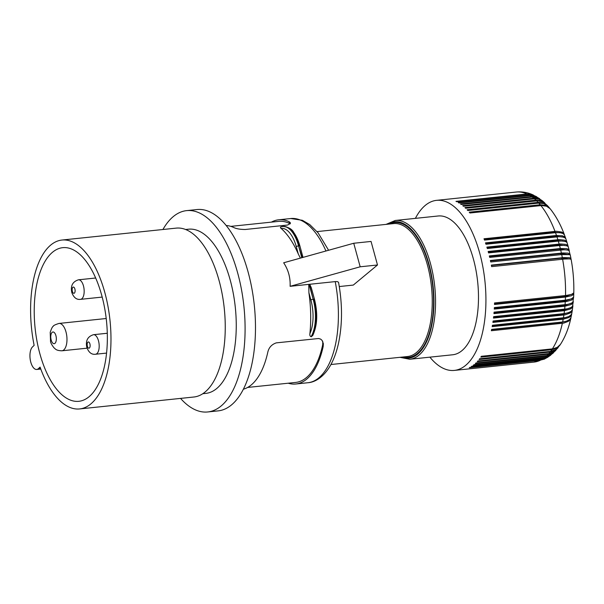 <?xml version="1.0" encoding="UTF-8"?>
<svg xmlns="http://www.w3.org/2000/svg" width="604" height="604" viewBox="0 0 604 604"><rect width="100%" height="100%" fill="white"/><g stroke="black" fill="none" stroke-linecap="round" stroke-linejoin="round"><path stroke-width="0.91" d="M300.392 258.119L298.3 254.005A82.552 38.324 -96 0 0 281.139 228.425C280.218 227.761 280.18 227.247 281.026 226.87M79.607 408.938A84.907 39.419 -96 0 0 92.193 402.725A84.907 39.419 -96 0 0 107.935 306.152A84.907 39.419 -96 0 0 61.97 240.045L176.247 228.116A84.907 39.419 -96 0 1 222.204 294.224A84.907 39.419 -96 0 1 206.462 390.796A84.907 39.419 -96 0 1 193.876 397.009L79.607 408.938A84.907 39.419 -96 0 1 40.075 367.104L38.49 368.599L40.544 368.387M180.551 398.398A101.223 46.991 -96 0 0 207.685 411.966L218.074 410.886A101.223 46.991 -96 0 0 254.307 305.33A101.223 46.991 -96 0 0 197.055 209.535L186.666 210.622A101.223 46.991 -96 0 0 162.921 229.505M202.808 393.702L205.753 393.4A82.552 38.324 -96 0 0 235.296 307.315A82.552 38.324 -96 0 0 188.607 229.195L185.662 229.505M207.685 411.966A101.223 46.991 -96 0 0 243.918 306.417A101.223 46.991 -96 0 0 186.666 210.622M311.43 336.7A31.446 14.602 -96 0 0 313.514 299.191A1.767 0.521 -15.3 0 1 314.51 299.395C317.968 313.589 317.364 325.647 312.691 335.582L311.083 336.738C309.995 336.217 309.603 335.167 309.905 333.589A82.552 38.324 -96 0 0 308.908 292.766L308.757 284.371A1.767 0.521 -15.3 0 1 309.089 284.325L309.437 284.288A1.767 0.521 -15.3 0 1 309.739 284.273L335.469 281.585L337.561 281.653L338.534 282.325C342.445 303.661 342.491 323.744 338.655 342.574C336.972 350.479 334.586 357.432 331.513 363.427C324.695 376.586 315.258 382.332 307.897 382.732A82.552 38.324 -96 0 0 320.135 376.692A82.552 38.324 -96 0 0 335.22 281.615M360.18 266.794L353.74 243.253L371.052 241.441L377.492 264.99L360.18 266.794L290.109 286.319C290.509 277.764 288.357 269.92 283.669 262.778L353.74 243.253M61.97 240.045A84.907 39.419 -96 0 0 49.385 246.258A84.907 39.419 -96 0 0 34.134 345.375L32.548 346.87A11.793 5.474 -96 0 0 30.359 360.286A11.793 5.474 -96 0 0 36.738 369.467A11.793 5.474 -96 0 0 38.49 368.599M90.26 395.658A77.244 35.862 -96 0 0 104.613 307.98A77.244 35.862 -96 0 0 62.929 247.648A77.244 35.862 -96 0 0 51.317 253.318A77.244 35.862 -96 0 0 37.025 341.343A77.244 35.862 -96 0 0 78.973 401.298A77.244 35.862 -96 0 0 90.26 395.658M314.51 299.395L311.286 287.693L309.739 284.273M308.757 284.371L290.109 286.319M303.004 257.387L299.916 246.047A1.767 0.521 -15.3 0 0 298.92 245.843A31.446 14.602 -96 0 0 283.057 226.44A31.446 14.602 -96 0 0 282.883 226.462M230.803 226.372L278.806 221.358A80.974 37.591 84 0 1 289.512 223.442L289.029 221.668A82.552 38.324 -96 0 0 278.64 219.796A82.552 38.324 -96 0 0 271.4 222.136M289.029 221.668L290.207 222.536L290.358 223.54L287.557 225.05L245.269 229.49C240.203 229.467 236.323 228.795 233.627 227.451A82.552 38.324 -96 0 0 226.236 225.518M243.321 389.225A82.552 38.324 -96 0 0 252.615 383.744A82.552 38.324 -96 0 0 267.776 352.291C268.825 347.579 271.657 344.446 276.285 342.868L318.602 338.512L320.641 339.108L322.136 340.46L323.336 343.631L323.185 346.507L322.695 344.733A80.974 37.591 84 0 1 295.62 382.438L247.617 387.443M288.214 383.208A82.552 38.324 -96 0 0 295.779 384.001A82.552 38.324 -96 0 0 308.017 377.961A82.552 38.324 -96 0 0 323.185 346.507M289.512 223.442L290.184 223.842M339.282 286.545L353.302 285.08L377.492 264.99M395.273 220.468L438.21 215.983A69.77 32.397 84 0 1 475.982 270.305A69.77 32.397 84 0 1 463.041 349.671A69.77 32.397 84 0 1 452.698 354.774L409.761 359.259A69.77 32.397 84 0 0 420.105 354.148A69.77 32.397 84 0 0 433.045 274.79A69.77 32.397 84 0 0 395.273 220.468L386.054 224.394M322.815 341.66L322.695 344.733M429.882 357.16A85.496 39.69 -96 0 0 454.336 370.411A85.496 39.69 -96 0 0 467.005 364.159A85.496 39.69 -96 0 0 482.86 266.908A85.496 39.69 -96 0 0 436.579 200.347A85.496 39.69 -96 0 0 423.91 206.606A85.496 39.69 -96 0 0 415.393 218.361M540.255 360.309L533.974 362.098A85.496 39.69 -96 0 0 540.255 360.309L469.27 367.723A85.496 39.69 -96 0 0 469.957 367.375L540.942 359.969L544.212 359.161L547.896 357.153M540.942 359.969A85.496 39.69 -96 0 0 542.339 359.176L471.354 366.583A85.496 39.69 -96 0 0 472.018 366.16L543.683 358.663L547.473 357.394L550.803 355.084M543.004 358.746A85.496 39.69 -96 0 0 544.37 357.787L473.377 365.193A85.496 39.69 -96 0 0 474.034 364.68L545.691 357.183L549.459 355.93L553.475 352.781M545.019 357.274A85.496 39.69 -96 0 0 546.333 356.133L475.348 363.548A85.496 39.69 -96 0 0 475.665 363.253A85.496 39.69 -96 0 0 475.982 362.951L547.639 355.454L551.943 353.906L555.922 350.275M546.333 356.133L550.206 355.077L553.105 353.136M544.37 357.787L547.639 356.979L550.387 355.424M542.339 359.176L547.428 357.455M546.967 355.545A85.496 39.69 -96 0 0 548.236 354.238L552.086 353.197L555.597 350.645M548.236 354.238L477.251 361.645A85.496 39.69 -96 0 0 477.855 360.973L549.512 353.476L554.321 351.619L558.156 347.594M551.814 349.716L556.76 348.123L559.908 345.194L556.095 349.444L550.644 351.347A85.496 39.69 -96 0 0 551.814 349.716L480.829 357.13A85.496 39.69 -96 0 0 481.38 356.3L553.038 348.802L557.273 347.353L560.437 344.401C565.231 336.957 568.719 328.138 570.901 317.953L570.976 317.545M559.946 345.133L560.195 344.748M550.644 351.347L479.659 358.753A85.496 39.69 -96 0 1 479.078 359.508L550.735 352.011L555.038 350.471L557.87 347.972M564.468 310.66L570.576 308.954L572.169 307.655L572.871 306.13L572.381 309.663L571.233 311.279L568.334 312.751L564.091 313.597A85.496 39.69 -96 0 0 564.468 310.66L493.483 318.074A85.496 39.69 -96 0 0 493.649 316.632L567.201 308.833L570.297 307.912L572.494 306.402L573.294 301.524M572.879 306.054L572.894 305.639M571.082 307.527L563.743 309.973L493.574 317.296M564.091 313.597L493.106 321.003A85.496 39.69 -96 0 1 492.902 322.415L565.208 314.827L570.395 312.925L571.837 311.453L572.381 309.686M563.253 313.687A14.134 6.561 84 0 1 563.162 314.231L493.023 321.554M569.957 312.094L563.162 314.231M563.177 319.229L568.893 317.561L570.689 316.096L571.686 314.065L570.916 317.712L569.504 319.607L566.356 321.237L562.634 321.992A85.496 39.69 -96 0 0 563.177 319.229L492.192 326.636A85.496 39.69 -96 0 0 492.434 325.269L565.374 317.568L568.658 316.572L570.871 315.084L571.761 313.567L572.343 310.094M571.686 314.065L571.739 313.657M568.523 316.632L562.467 318.376L492.358 325.699M562.634 321.992L491.641 329.399A85.496 39.69 -96 0 1 491.362 330.728L563.668 323.132L568.507 321.283L570.168 319.644L570.901 317.953M562.558 317.946A14.134 6.561 84 0 1 562.467 318.376M563.826 309.301A14.134 6.561 84 0 1 563.819 309.331A14.134 6.561 84 0 1 563.743 309.973M564.634 309.218A85.496 39.69 -96 0 0 564.936 306.213L571.022 304.62L572.6 303.442L573.294 301.94M564.936 306.213L493.951 313.627A85.496 39.69 -96 0 0 494.072 312.147L567.617 304.371L571.127 303.359L572.894 302.196L573.574 297.342M564.264 304.824A14.134 6.561 84 0 1 564.257 304.952A14.134 6.561 84 0 1 564.189 305.609L494.012 312.932M565.48 297.055L571.55 295.703L573.309 294.578L573.777 293.552L573.641 297.032L571.414 298.912L565.352 300.173A85.496 39.69 -96 0 0 565.48 297.055L494.495 304.469A85.496 39.69 -96 0 0 494.533 302.944L566.19 295.462L571.58 294.397L573.8 292.819C574.057 281.653 573.166 270.501 571.127 259.358L569.496 258.889L564.574 259.041L491.633 266.636A85.496 39.69 -96 0 0 491.346 265.111L563.66 257.576L569.262 257.659L570.742 258.233L570.901 259.139M573.777 293.552L573.717 293.114M572.985 293.793L564.725 296.617L494.51 303.948M565.352 300.173L494.366 307.579A85.496 39.69 -96 0 1 494.283 309.089L566.59 301.509L571.731 300.007L573.596 297.772M564.755 295.613A14.134 6.561 84 0 1 564.755 295.937A14.134 6.561 84 0 1 564.725 296.617M559.546 245.511L564.355 245.352L567.435 246.017L568.273 246.802L569.187 250.298L568.266 249.21L566.544 248.614L560.323 248.523A85.496 39.69 -96 0 0 559.546 245.511L488.561 252.917A85.496 39.69 -96 0 0 488.16 251.468L560.474 243.948L565.82 244.378L567.624 245.375L568.183 246.636M569.187 250.298L569.217 250.728M560.323 248.523L489.338 255.93A85.496 39.69 -96 0 1 489.701 257.41L563.849 249.784L567.254 249.935L569.104 250.607L570.131 254.896M568.319 250.184L559.674 249.12L489.466 256.451M559.674 249.12A14.134 6.561 84 0 1 559.848 249.777A14.134 6.561 84 0 1 559.916 250.079M562.332 257.697A85.496 39.69 -96 0 0 561.712 254.578L490.727 261.985A85.496 39.69 -96 0 0 490.403 260.483L562.709 252.955L567.979 253.114L570.146 254.443M561.712 254.578L569.715 254.662L570.297 255.16L570.991 258.64M570.455 259.003L561.652 258.127L491.414 265.458M569.496 254.586L560.716 253.582A14.134 6.561 84 0 1 560.874 254.254A14.134 6.561 84 0 1 560.957 254.654M560.716 253.582L490.493 260.913M566.945 245.805L558.526 244.741A14.134 6.561 84 0 1 558.715 245.383A14.134 6.561 84 0 1 558.768 245.594M558.526 244.741L488.326 252.072M559.145 244.061A85.496 39.69 -96 0 0 558.3 241.117L562.603 240.981L565.978 241.713L567.028 242.597L568.115 246.213M558.3 241.117L487.315 248.531A85.496 39.69 -96 0 0 486.877 247.112L559.191 239.599L564.581 240.158L566.439 241.306L567.035 242.619M565.352 241.457L557.273 240.468L487.088 247.791M557.273 240.468A14.134 6.561 84 0 1 557.469 241.094A14.134 6.561 84 0 1 557.5 241.2M555.491 232.683L559.825 232.646L562.966 233.499L564.438 234.873L565.654 238.218L564.34 236.625L562.354 235.756L556.48 235.469A85.496 39.69 -96 0 0 555.491 232.683L484.506 240.098A85.496 39.69 -96 0 0 484.008 238.769L556.329 231.257L561.803 232.064L563.524 233.227L564.423 234.843M565.676 238.286L565.782 238.678M556.48 235.469L485.495 242.876A85.496 39.69 -96 0 1 485.956 244.25L558.911 236.7L562.286 236.874L564.974 237.817L565.888 238.92L566.945 242.212M563.524 237.161L555.914 236.3L485.752 243.631M561.441 232.933L554.457 232.268L484.317 239.592M554.457 232.268A14.134 6.561 84 0 1 554.653 232.774M534.442 198.844L538.995 199.184L542.845 201.192L544.778 202.921L540.497 200.52L535.922 200.166A85.496 39.69 -96 0 0 534.442 198.844L463.457 206.251A85.496 39.69 -96 0 0 462.732 205.647L534.389 198.18L538.919 198.807L542.498 200.913M535.922 200.166L464.937 207.58A85.496 39.69 -96 0 1 465.654 208.259L537.983 200.777L543.419 202.061L547.564 205.76M538.798 203.103L543.887 203.563L547.851 206.055L549.617 208.093L545.344 205.239L540.225 204.748A85.496 39.69 -96 0 0 538.798 203.103L467.813 210.517A85.496 39.69 -96 0 0 467.111 209.754L538.768 202.287L543.819 203.072L547.262 205.42M540.225 204.748L469.24 212.163A85.496 39.69 -96 0 1 469.927 213.001L541.592 205.534L546.529 206.198L550.146 208.742C555.823 215.854 560.542 224.424 564.302 234.45M533.717 198.233A85.496 39.69 -96 0 0 532.215 197.078L537.394 197.629L542.135 200.603M532.215 197.078L461.229 204.484A85.496 39.69 -96 0 0 460.497 203.963L532.154 196.504L536.103 196.949L539.734 198.776M527.7 194.314L531.694 194.541L536.284 196.549L533.234 195.364L529.225 195.13A85.496 39.69 -96 0 0 527.7 194.314L456.715 201.721A85.496 39.69 -96 0 0 455.975 201.366L526.96 193.959L530.327 194.073L533.679 195.198M536.36 196.594L536.797 196.859M529.225 195.13L458.24 202.536A85.496 39.69 -96 0 1 458.98 202.974L530.644 195.515L535.174 196.141L539.334 198.489M556.125 236.911A14.134 6.561 84 0 1 556.133 236.927A14.134 6.561 84 0 0 555.914 236.3M561.652 258.127A14.134 6.561 84 0 1 561.78 258.806A14.134 6.561 84 0 1 561.871 259.305M572.577 298.361L564.521 301.154L494.321 308.478M564.581 300.256A14.134 6.561 84 0 1 564.566 300.482A14.134 6.561 84 0 1 564.521 301.154M571.943 302.944L564.189 305.609M566.726 321.109L561.66 322.393L491.581 329.709M544.234 359.191L544.755 358.927M301.811 257.719L298.572 245.881A31.446 14.602 -96 0 0 282.71 226.477L280.732 226.938M298.3 254.005L296.307 246.711A1.767 0.521 -15.3 0 1 298.572 245.881L302.143 257.629M296.307 246.711A29.679 13.779 -96 0 0 281.139 228.425M389.233 224.061A67.807 31.484 84 0 1 429.995 269.762A67.807 31.484 84 0 1 418.572 352.449A67.807 31.484 84 0 1 403.11 356.987M317.062 231.596L393.68 223.593A66.825 31.023 84 0 1 429.852 275.628A66.825 31.023 84 0 1 417.462 351.634A66.825 31.023 84 0 1 407.549 356.526L330.939 364.522M309.905 333.589A29.679 13.779 -96 0 0 310.901 300.06L308.908 292.766M310.901 300.06A1.767 0.521 -15.3 0 1 313.166 299.229L309.089 284.325M387.398 224.25A68.592 31.846 84 0 1 429.889 267.678A68.592 31.846 84 0 1 418.768 353.174A68.592 31.846 84 0 1 401.275 357.183M325.949 250.992A82.552 38.324 -96 0 0 290.758 218.527L278.64 219.796M311.083 336.738A31.446 14.602 -96 0 0 313.166 299.229L309.437 284.288M563.419 317.863A85.496 39.69 -96 0 0 563.887 315.001M561.388 253.076A85.496 39.69 -96 0 0 560.686 250.003M538.096 202.34A85.496 39.69 -96 0 0 536.639 200.853M526.96 193.959A85.496 39.69 -96 0 0 516.224 192.034C522.158 191.483 527.813 192.457 533.196 194.964M531.482 196.557A85.496 39.69 -96 0 0 529.965 195.568M554.993 231.362A85.496 39.69 -96 0 0 540.912 205.587M557.87 239.705A85.496 39.69 -96 0 0 556.948 236.836M565.525 295.53A85.496 39.69 -96 0 0 562.618 259.229M565.057 304.741A85.496 39.69 -96 0 0 565.269 301.675M552.366 348.893A85.496 39.69 -96 0 0 562.347 323.314M548.84 353.567A85.496 39.69 -96 0 0 550.063 352.094M107.285 333.257L93.514 334.692A9.83 4.56 84 0 1 95.168 335.144A9.83 4.56 84 0 1 98.475 340.754A9.83 4.56 84 0 1 95.553 354.238L106.553 353.091M89.905 343.895A3.148 1.457 84 0 1 89.898 347.202A3.148 1.457 84 0 1 88.448 348.063A3.148 1.457 84 0 1 87.391 346.266A3.148 1.457 84 0 1 87.859 342.181A3.148 1.457 84 0 1 89.905 343.895M80.536 299.35C76.633 299.894 73.726 297.621 71.816 292.525C70.389 285.866 72.616 281.623 78.497 279.803A9.83 4.56 84 0 1 83.458 285.866A9.83 4.56 84 0 1 83.828 287.496A9.83 4.56 84 0 1 80.536 299.35L102.204 297.085M72.374 291.377A3.148 1.457 84 0 1 72.254 290.856A3.148 1.457 84 0 1 72.956 287.202A3.148 1.457 84 0 1 74.888 288.999A3.148 1.457 84 0 1 74.428 293.083A3.148 1.457 84 0 1 72.374 291.377M106.206 318.512L59.049 323.434A13.756 6.387 84 0 1 65.987 331.921A13.756 6.387 84 0 1 65.617 347.247A13.756 6.387 84 0 1 61.902 350.796L87.067 348.176M55.908 335.613A5.897 2.741 84 0 1 55.032 343.268A5.897 2.741 84 0 1 51.189 340.067A5.897 2.741 84 0 1 51.348 333.491A5.897 2.741 84 0 1 55.908 335.613M299.916 246.047C298.436 240.679 296.436 236.239 293.899 232.721C292.23 229.195 288.621 227.096 283.057 226.44L282.71 226.477M40.785 369.044L36.738 369.467M290.758 218.527L302.385 220.301L309.739 224.575L318.097 232.85L328.591 250.26M533.974 362.098L454.336 370.411M93.514 334.692C87.633 336.511 85.406 340.754 86.833 347.421C88.743 352.517 91.649 354.79 95.553 354.238M59.049 323.434C55.198 324.612 53.235 325.609 53.144 326.417C52.442 326.621 51.468 328.584 50.208 332.306L50.532 341.419C50.66 342.868 51.816 344.99 53.983 347.791C55.47 348.863 55.817 350.599 61.902 350.796M78.497 279.803L95.681 278.006M516.224 192.034L436.579 200.347M307.897 382.732L295.779 384.001M399.924 357.319L409.761 359.259"/></g></svg>
